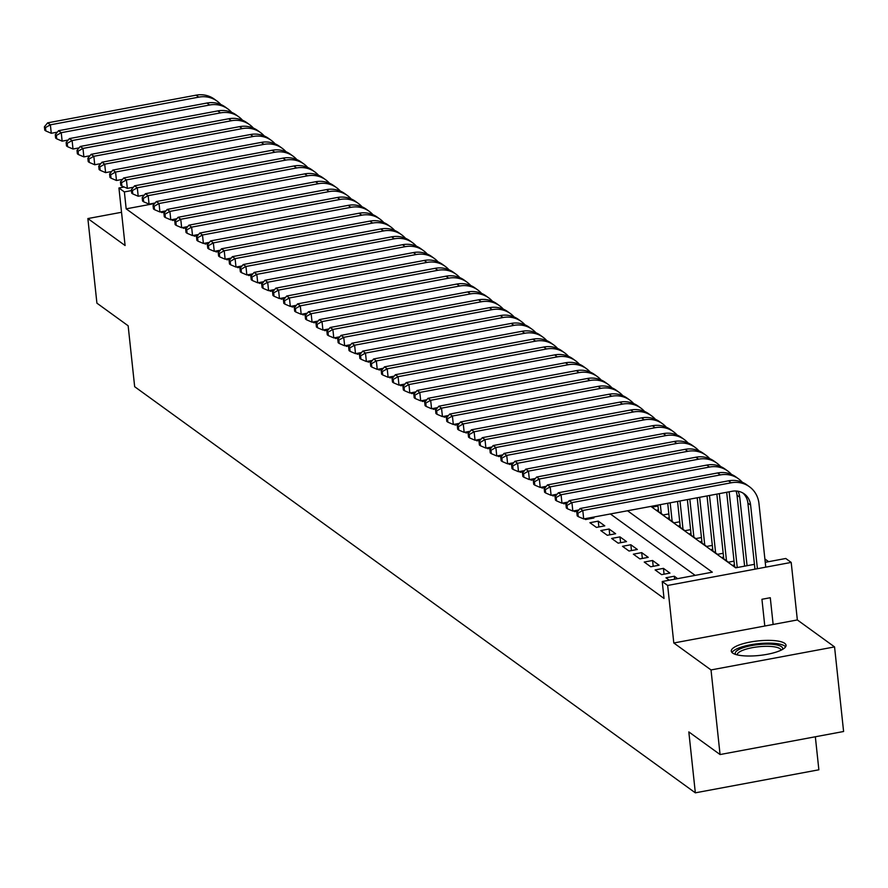 <?xml version="1.0" encoding="UTF-8"?>
<svg xmlns="http://www.w3.org/2000/svg" width="888" height="888" viewBox="0 0 888 888"><rect width="100%" height="100%" fill="white"/><g stroke="black" fill="none" stroke-linecap="round" stroke-linejoin="round"><path stroke-width="1.33" d="M784.703 643.334A27.528 7.304 -6.1 0 0 753.99 641.425A27.528 7.304 -6.1 0 0 731.29 651.115A27.528 7.304 -6.1 0 0 732.622 653.046A27.528 7.304 -6.1 0 0 763.336 654.956A27.528 7.304 -6.1 0 0 786.035 645.265A27.528 7.304 -6.1 0 0 784.703 643.334M765.245 562.304L785.758 558.485L791.197 562.415L667.654 585.458L662.226 581.518L712.309 572.183L627.527 510.767M797.346 619.946L673.803 642.99L711.022 669.941L720.068 754.545L843.6 731.501L834.554 646.908L797.346 619.946L791.197 562.415M815.339 736.774L818.869 769.796L695.337 792.829L134.665 386.702L128.15 325.785L96.914 303.163L87.868 218.559L125.086 245.521L118.937 187.99L124.154 187.013M768.62 561.682L764.89 558.974M711.022 669.941L834.554 646.908M121.534 212.276L87.868 218.559M677.644 578.643L674.314 576.234L665.967 577.788L669.297 580.197M655.1 569.918L661.615 574.647L669.963 573.082L663.447 568.364L655.1 569.918M644.233 562.049L650.749 566.777L659.096 565.212L652.58 560.495L644.233 562.049M633.366 554.179L639.893 558.907L648.24 557.342L641.713 552.625L633.366 554.179M622.499 546.309L629.026 551.026L637.373 549.472L630.846 544.755L622.499 546.309M611.632 538.439L618.159 543.156L626.506 541.602L619.979 536.885L611.632 538.439M600.765 530.569L607.292 535.286L615.639 533.732L609.113 529.015L600.765 530.569M589.91 522.699L596.425 527.417L604.772 525.863L598.257 521.145L589.91 522.699M584.504 518.792L585.558 519.547L593.905 517.993L592.851 517.227M573.637 510.922L574.691 511.677L577.966 511.066M562.781 503.041L563.825 503.807L567.099 503.196M551.914 495.171L552.958 495.937L556.232 495.326M541.047 487.301L542.091 488.067L545.365 487.457M530.18 479.431L531.235 480.197L534.498 479.587M519.314 471.561L520.368 472.327L523.631 471.717M508.447 463.691L509.501 464.457L512.764 463.847M497.58 455.822L498.634 456.587L501.898 455.977M486.713 447.952L487.767 448.718L491.042 448.107M475.846 440.082L476.9 440.848L480.175 440.237M464.99 432.212L466.034 432.967L469.308 432.356M454.123 424.342L455.167 425.097L458.441 424.486M443.256 416.472L444.3 417.227L447.574 416.616M432.389 408.602L433.433 409.357L436.707 408.746M421.523 400.732L422.577 401.487L425.84 400.877M410.656 392.862L411.71 393.617L414.974 393.007M399.789 384.981L400.843 385.747L404.107 385.137M388.922 377.111L389.976 377.877L393.24 377.267M378.055 369.242L379.109 370.007L382.384 369.397M367.188 361.372L368.243 362.138L371.517 361.527M356.332 353.502L357.376 354.268L360.65 353.657M345.465 345.632L346.509 346.398L349.783 345.787M334.598 337.762L335.642 338.528L338.916 337.917M323.731 329.892L324.786 330.658L328.049 330.047M312.865 322.022L313.919 322.777L317.183 322.178M301.998 314.152L303.052 314.907L306.316 314.296M291.131 306.282L292.185 307.037L295.449 306.427M280.264 298.412L281.318 299.167L284.593 298.557M269.397 290.543L270.452 291.297L273.726 290.687M258.53 282.673L259.585 283.427L262.859 282.817M247.674 274.792L248.718 275.558L251.992 274.947M236.807 266.922L237.851 267.688L241.125 267.077M225.941 259.052L226.984 259.818L230.258 259.207M215.074 251.182L216.128 251.948L219.392 251.337M204.207 243.312L205.261 244.078L208.525 243.467M193.34 235.442L194.394 236.208L197.658 235.598M182.473 227.572L183.527 228.338L186.791 227.728M171.606 219.702L172.661 220.468L175.935 219.858M651.281 506.338L652.336 507.092L657.986 506.038M658.397 509.923L656.687 510.245L663.203 514.962L668.853 513.908M669.263 517.793L667.543 518.115L674.07 522.832L679.72 521.778M680.13 525.663L678.41 525.985L684.937 530.702L690.587 529.648M690.997 533.533L689.277 533.855L695.804 538.583L701.453 537.529M701.864 541.403L700.144 541.724L706.659 546.453L712.32 545.399M712.731 549.272L711.01 549.594L717.526 554.323L723.176 553.268M723.598 557.142L721.877 557.464L728.393 562.193L734.043 561.138M734.465 565.012L732.744 565.334L736.074 567.754M154.679 203.53L126.174 208.847L664.035 598.445L662.226 581.518M695.171 575.38L610.389 513.963M160.739 211.832L161.794 212.587L165.068 211.988M673.803 642.99L667.654 585.458M126.174 208.847L124.376 191.919L118.937 187.99M720.068 754.545L688.822 731.912L695.337 792.829M650.893 506.404L735.675 567.821L754.434 564.324M131.413 190.609L124.376 191.919M164.247 212.132L164.147 211.2M175.114 220.002L175.014 219.07M185.981 227.872L185.881 226.94M196.836 235.753L196.736 234.809M207.703 243.623L207.603 242.679M218.57 251.493L218.47 250.549M229.437 259.363L229.337 258.419M240.304 267.233L240.204 266.289M251.171 275.102L251.071 274.159M262.038 282.972L261.938 282.029M272.905 290.842L272.805 289.899M283.772 298.712L283.672 297.78M294.638 306.582L294.539 305.65M305.494 314.452L305.394 313.519M316.361 322.322L316.261 321.389M327.228 330.192L327.128 329.259M338.095 338.062L337.995 337.129M348.962 345.943L348.862 344.999M359.829 353.813L359.729 352.869M370.696 361.682L370.596 360.739M381.563 369.552L381.463 368.609M392.429 377.422L392.329 376.479M403.296 385.292L403.185 384.349M414.152 393.162L414.052 392.219M425.019 401.032L424.919 400.088M435.886 408.902L435.786 407.969M446.753 416.772L446.653 415.839M457.62 424.642L457.52 423.709M468.487 432.512L468.387 431.579M479.354 440.381L479.254 439.449M490.22 448.251L490.121 447.319M501.087 456.121L500.987 455.189M511.943 464.002L511.843 463.059M522.81 471.872L522.71 470.929M533.677 479.742L533.577 478.799M544.544 487.612L544.444 486.668M555.411 495.482L555.311 494.538M566.278 503.352L566.178 502.408M577.145 511.222L577.045 510.278M588.011 519.091L587.912 518.159M598.878 526.961L598.257 521.145M609.745 534.831L609.113 529.015M620.601 542.701L619.979 536.885M631.468 550.571L630.846 544.755M642.335 558.441L641.713 552.625M653.202 566.311L652.58 560.495M664.069 574.192L663.447 568.364M674.625 579.209L674.314 576.234M57.343 132.145L51.271 133.278L45.843 130.958L45.488 127.572L44.4 126.784L44.766 130.17L45.843 130.958M44.4 126.784L47.652 122.844L196.07 95.171A26.474 24.487 -54.1 0 1 214.308 99.112L217.027 101.077A26.474 24.487 -54.1 0 1 220.768 104.484M47.652 122.844L50.372 124.82L198.779 97.136A26.474 24.487 -54.1 0 1 217.027 101.077M45.488 127.572L50.372 124.82L51.271 133.278M735.741 654.478A23.821 6.316 173.9 0 1 741.336 648.395A23.821 6.316 173.9 0 1 769.041 644.144A23.821 6.316 173.9 0 1 782.406 649.494M781.063 650.194A22.056 5.85 -6.1 0 0 766.61 646.32A22.056 5.85 -6.1 0 0 742.823 650.271A22.056 5.85 -6.1 0 0 737.195 654.878M785.625 646.808A27.35 7.259 -6.1 0 0 766.122 643.145A27.35 7.259 -6.1 0 0 738.727 648.029A27.35 7.259 -6.1 0 0 732.023 652.536M68.21 140.015L62.138 141.148L56.71 138.828L56.355 135.442L55.267 134.654L55.622 138.04L56.71 138.828M55.267 134.654L58.519 130.714L206.926 103.041A26.474 24.487 -54.1 0 1 225.175 106.982L227.894 108.947A26.474 24.487 -54.1 0 1 231.635 112.354M58.519 130.714L61.239 132.689L209.646 105.006A26.474 24.487 -54.1 0 1 227.894 108.947M56.355 135.442L61.239 132.689L62.138 141.148M79.076 147.885L73.005 149.018L67.577 146.698L67.222 143.312L66.134 142.524L66.489 145.91L67.577 146.698M66.134 142.524L69.386 138.595L217.793 110.911A26.474 24.487 -54.1 0 1 236.042 114.852L238.761 116.816A26.474 24.487 -54.1 0 1 242.502 120.224M69.386 138.595L72.106 140.559L220.513 112.876A26.474 24.487 -54.1 0 1 238.761 116.816M67.222 143.312L72.106 140.559L73.005 149.018M89.943 155.755L83.872 156.887L78.444 154.568L78.088 151.182L77.001 150.394L77.356 153.779L78.444 154.568M77.001 150.394L80.253 146.464L228.66 118.781A26.474 24.487 -54.1 0 1 246.908 122.722L249.617 124.686A26.474 24.487 -54.1 0 1 253.369 128.094M80.253 146.464L82.973 148.429L231.38 120.746A26.474 24.487 -54.1 0 1 249.617 124.686M78.088 151.182L82.973 148.429L83.872 156.887M100.81 163.625L94.739 164.757L89.311 162.437L88.944 159.052L87.868 158.264L88.223 161.649L89.311 162.437M87.868 158.264L91.12 154.334L239.527 126.651A26.474 24.487 -54.1 0 1 257.775 130.592L260.484 132.556A26.474 24.487 -54.1 0 1 264.236 135.975M91.12 154.334L93.828 156.299L242.246 128.616A26.474 24.487 -54.1 0 1 260.484 132.556M88.944 159.052L93.828 156.299L94.739 164.757M111.666 171.495L105.605 172.627L100.178 170.307L99.811 166.922L98.723 166.145L99.09 169.519L100.178 170.307M98.723 166.145L101.987 162.204L250.394 134.521A26.474 24.487 -54.1 0 1 268.642 138.461L271.351 140.426A26.474 24.487 -54.1 0 1 275.091 143.845M101.987 162.204L104.695 164.169L253.113 136.486A26.474 24.487 -54.1 0 1 271.351 140.426M99.811 166.922L104.695 164.169L105.605 172.627M122.533 179.365L116.472 180.497L111.044 178.177L110.678 174.792L109.59 174.015L109.957 177.389L111.044 178.177M109.59 174.015L112.854 170.074L261.261 142.391A26.474 24.487 -54.1 0 1 279.498 146.331L282.218 148.307A26.474 24.487 -54.1 0 1 285.958 151.715M112.854 170.074L115.562 172.039L263.98 144.367A26.474 24.487 -54.1 0 1 282.218 148.307M110.678 174.792L115.562 172.039L116.472 180.497M133.4 187.235L127.339 188.367L121.911 186.047L121.545 182.673L120.457 181.885L120.824 185.27L121.911 186.047M120.457 181.885L123.71 177.944L272.128 150.261A26.474 24.487 -54.1 0 1 290.365 154.201L293.084 156.177A26.474 24.487 -54.1 0 1 296.825 159.585M123.71 177.944L126.429 179.909L274.847 152.237A26.474 24.487 -54.1 0 1 293.084 156.177M121.545 182.673L126.429 179.909L127.339 188.367M144.267 195.105L138.206 196.237L132.778 193.928L132.412 190.543L131.324 189.755L131.69 193.14L132.778 193.928M131.324 189.755L134.576 185.814L282.995 158.131A26.474 24.487 -54.1 0 1 301.232 162.071L303.951 164.047A26.474 24.487 -54.1 0 1 307.692 167.455M134.576 185.814L137.296 187.779L285.703 160.106A26.474 24.487 -54.1 0 1 303.951 164.047M132.412 190.543L137.296 187.779L138.206 196.237M155.134 202.986L149.062 204.107L143.645 201.798L143.279 198.413L142.191 197.624L142.557 201.01L143.645 201.798M142.191 197.624L145.443 193.684L293.861 166.001A26.474 24.487 -54.1 0 1 312.099 169.952L314.818 171.917A26.474 24.487 -54.1 0 1 318.559 175.325M145.443 193.684L148.163 195.649L296.57 167.976A26.474 24.487 -54.1 0 1 314.818 171.917M143.279 198.413L148.163 195.649L149.062 204.107M166.001 210.856L159.929 211.988L154.501 209.668L154.146 206.282L153.058 205.494L153.424 208.88L154.501 209.668M153.058 205.494L156.31 201.554L304.728 173.882A26.474 24.487 -54.1 0 1 322.966 177.822L325.685 179.787A26.474 24.487 -54.1 0 1 329.426 183.194M156.31 201.554L159.03 203.519L307.437 175.846A26.474 24.487 -54.1 0 1 325.685 179.787M154.146 206.282L159.03 203.519L159.929 211.988M176.867 218.726L170.796 219.858L165.368 217.538L165.013 214.152L163.925 213.364L164.28 216.75L165.368 217.538M163.925 213.364L167.177 209.424L315.584 181.751A26.474 24.487 -54.1 0 1 333.833 185.692L336.552 187.657A26.474 24.487 -54.1 0 1 340.293 191.064M167.177 209.424L169.897 211.388L318.304 183.716A26.474 24.487 -54.1 0 1 336.552 187.657M165.013 214.152L169.897 211.388L170.796 219.858M187.734 226.595L181.663 227.728L176.235 225.408L175.88 222.022L174.792 221.234L175.147 224.62L176.235 225.408M174.792 221.234L178.044 217.294L326.451 189.621A26.474 24.487 -54.1 0 1 344.699 193.562L347.419 195.527A26.474 24.487 -54.1 0 1 351.16 198.934M178.044 217.294L180.764 219.269L329.171 191.586A26.474 24.487 -54.1 0 1 347.419 195.527M175.88 222.022L180.764 219.269L181.663 227.728M198.601 234.465L192.53 235.598L187.102 233.278L186.746 229.892L185.659 229.104L186.014 232.49L187.102 233.278M185.659 229.104L188.911 225.164L337.318 197.491A26.474 24.487 -54.1 0 1 355.566 201.432L358.275 203.396A26.474 24.487 -54.1 0 1 362.026 206.804M188.911 225.164L191.63 227.139L340.037 199.456A26.474 24.487 -54.1 0 1 358.275 203.396M186.746 229.892L191.63 227.139L192.53 235.598M209.457 242.335L203.396 243.467L197.969 241.148L197.602 237.762L196.526 236.974L196.881 240.359L197.969 241.148M196.526 236.974L199.778 233.033L348.185 205.361A26.474 24.487 -54.1 0 1 366.433 209.302L369.142 211.266A26.474 24.487 -54.1 0 1 372.893 214.674M199.778 233.033L202.486 235.009L350.904 207.326A26.474 24.487 -54.1 0 1 369.142 211.266M197.602 237.762L202.486 235.009L203.396 243.467M220.324 250.205L214.263 251.337L208.835 249.017L208.469 245.632L207.381 244.844L207.748 248.229L208.835 249.017M207.381 244.844L210.645 240.903L359.052 213.231A26.474 24.487 -54.1 0 1 377.289 217.172L380.009 219.136A26.474 24.487 -54.1 0 1 383.749 222.544M210.645 240.903L213.353 242.879L361.771 215.196A26.474 24.487 -54.1 0 1 380.009 219.136M208.469 245.632L213.353 242.879L214.263 251.337M231.191 258.075L225.13 259.207L219.702 256.887L219.336 253.502L218.248 252.714L218.614 256.099L219.702 256.887M218.248 252.714L221.512 248.784L369.919 221.101A26.474 24.487 -54.1 0 1 388.156 225.041L390.875 227.006A26.474 24.487 -54.1 0 1 394.616 230.414M221.512 248.784L224.22 250.749L372.638 223.066A26.474 24.487 -54.1 0 1 390.875 227.006M219.336 253.502L224.22 250.749L225.13 259.207M242.058 265.945L235.997 267.077L230.569 264.757L230.203 261.372L229.115 260.584L229.481 263.969L230.569 264.757M229.115 260.584L232.367 256.654L380.786 228.971A26.474 24.487 -54.1 0 1 399.023 232.911L401.742 234.876A26.474 24.487 -54.1 0 1 405.483 238.284M232.367 256.654L235.087 258.619L383.505 230.936A26.474 24.487 -54.1 0 1 401.742 234.876M230.203 261.372L235.087 258.619L235.997 267.077M252.925 273.815L246.853 274.947L241.436 272.627L241.07 269.242L239.982 268.454L240.348 271.839L241.436 272.627M239.982 268.454L243.234 264.524L391.652 236.841A26.474 24.487 -54.1 0 1 409.89 240.781L412.609 242.746A26.474 24.487 -54.1 0 1 416.35 246.165M243.234 264.524L245.954 266.489L394.361 238.805A26.474 24.487 -54.1 0 1 412.609 242.746M241.07 269.242L245.954 266.489L246.853 274.947M263.792 281.685L257.72 282.817L252.303 280.497L251.937 277.112L250.849 276.323L251.215 279.709L252.303 280.497M250.849 276.323L254.101 272.394L402.519 244.711A26.474 24.487 -54.1 0 1 420.757 248.651L423.476 250.616A26.474 24.487 -54.1 0 1 427.217 254.035M254.101 272.394L256.821 274.359L405.228 246.675A26.474 24.487 -54.1 0 1 423.476 250.616M251.937 277.112L256.821 274.359L257.72 282.817M274.658 289.555L268.587 290.687L263.159 288.367L262.804 284.981L261.716 284.204L262.082 287.579L263.159 288.367M261.716 284.204L264.968 280.264L413.386 252.581A26.474 24.487 -54.1 0 1 431.624 256.521L434.343 258.497A26.474 24.487 -54.1 0 1 438.084 261.904M264.968 280.264L267.688 282.229L416.095 254.545A26.474 24.487 -54.1 0 1 434.343 258.497M262.804 284.981L267.688 282.229L268.587 290.687M285.525 297.425L279.454 298.557L274.026 296.237L273.671 292.862L272.583 292.074L272.938 295.46L274.026 296.237M272.583 292.074L275.835 288.134L424.242 260.45A26.474 24.487 -54.1 0 1 442.49 264.391L445.21 266.367A26.474 24.487 -54.1 0 1 448.951 269.774M275.835 288.134L278.555 290.099L426.962 262.426A26.474 24.487 -54.1 0 1 445.21 266.367M273.671 292.862L278.555 290.099L279.454 298.557M296.392 305.294L290.321 306.427L284.893 304.107L284.537 300.732L283.45 299.944L283.805 303.33L284.893 304.107M283.45 299.944L286.702 296.004L435.109 268.32A26.474 24.487 -54.1 0 1 453.357 272.261L456.066 274.237A26.474 24.487 -54.1 0 1 459.818 277.644M286.702 296.004L289.421 297.968L437.828 270.296A26.474 24.487 -54.1 0 1 456.066 274.237M284.537 300.732L289.421 297.968L290.321 306.427M307.259 313.175L301.187 314.296L295.76 311.988L295.404 308.602L294.317 307.814L294.672 311.2L295.76 311.988M294.317 307.814L297.569 303.874L445.976 276.19A26.474 24.487 -54.1 0 1 464.224 280.131L466.933 282.107A26.474 24.487 -54.1 0 1 470.684 285.514M297.569 303.874L300.288 305.838L448.695 278.166A26.474 24.487 -54.1 0 1 466.933 282.107M295.404 308.602L300.288 305.838L301.187 314.296M318.115 321.045L312.054 322.178L306.626 319.858L306.26 316.472L305.183 315.684L305.539 319.07L306.626 319.858M305.183 315.684L308.436 311.744L456.843 284.06A26.474 24.487 -54.1 0 1 475.091 288.012L477.8 289.976A26.474 24.487 -54.1 0 1 481.551 293.384M308.436 311.744L311.144 313.708L459.562 286.036A26.474 24.487 -54.1 0 1 477.8 289.976M306.26 316.472L311.144 313.708L312.054 322.178M328.982 328.915L322.921 330.047L317.493 327.728L317.127 324.342L316.039 323.554L316.406 326.939L317.493 327.728M316.039 323.554L319.303 319.613L467.71 291.941A26.474 24.487 -54.1 0 1 485.947 295.882L488.666 297.846A26.474 24.487 -54.1 0 1 492.407 301.254M319.303 319.613L322.011 321.578L470.429 293.906A26.474 24.487 -54.1 0 1 488.666 297.846M317.127 324.342L322.011 321.578L322.921 330.047M339.849 336.785L333.788 337.917L328.36 335.597L327.994 332.212L326.906 331.424L327.272 334.809L328.36 335.597M326.906 331.424L330.158 327.483L478.577 299.811A26.474 24.487 -54.1 0 1 496.814 303.752L499.533 305.716A26.474 24.487 -54.1 0 1 503.274 309.124M330.158 327.483L332.878 329.448L481.296 301.776A26.474 24.487 -54.1 0 1 499.533 305.716M327.994 332.212L332.878 329.448L333.788 337.917M350.716 344.655L344.655 345.787L339.227 343.467L338.861 340.082L337.773 339.294L338.139 342.679L339.227 343.467M337.773 339.294L341.025 335.353L489.443 307.681A26.474 24.487 -54.1 0 1 507.681 311.621L510.4 313.586A26.474 24.487 -54.1 0 1 514.141 316.994M341.025 335.353L343.745 337.329L492.163 309.646A26.474 24.487 -54.1 0 1 510.4 313.586M338.861 340.082L343.745 337.329L344.655 345.787M361.583 352.525L355.511 353.657L350.094 351.337L349.728 347.952L348.64 347.164L349.006 350.549L350.094 351.337M348.64 347.164L351.892 343.223L500.31 315.551A26.474 24.487 -54.1 0 1 518.548 319.491L521.267 321.456A26.474 24.487 -54.1 0 1 525.008 324.864M351.892 343.223L354.612 345.199L503.019 317.516A26.474 24.487 -54.1 0 1 521.267 321.456M349.728 347.952L354.612 345.199L355.511 353.657M372.449 360.395L366.378 361.527L360.95 359.207L360.595 355.822L359.507 355.034L359.873 358.419L360.95 359.207M359.507 355.034L362.759 351.093L511.177 323.421A26.474 24.487 -54.1 0 1 529.415 327.361L532.134 329.326A26.474 24.487 -54.1 0 1 535.875 332.734M362.759 351.093L365.479 353.069L513.886 325.385A26.474 24.487 -54.1 0 1 532.134 329.326M360.595 355.822L365.479 353.069L366.378 361.527M383.316 368.265L377.245 369.397L371.817 367.077L371.462 363.692L370.374 362.903L370.729 366.289L371.817 367.077M370.374 362.903L373.626 358.963L522.033 331.291A26.474 24.487 -54.1 0 1 540.281 335.231L543.001 337.196A26.474 24.487 -54.1 0 1 546.742 340.604M373.626 358.963L376.346 360.939L524.753 333.255A26.474 24.487 -54.1 0 1 543.001 337.196M371.462 363.692L376.346 360.939L377.245 369.397M394.183 376.135L388.112 377.267L382.684 374.947L382.328 371.561L381.241 370.773L381.596 374.159L382.684 374.947M381.241 370.773L384.493 366.844L532.9 339.161A26.474 24.487 -54.1 0 1 551.148 343.101L553.868 345.066A26.474 24.487 -54.1 0 1 557.609 348.473M384.493 366.844L387.212 368.809L535.619 341.125A26.474 24.487 -54.1 0 1 553.868 345.066M382.328 371.561L387.212 368.809L388.112 377.267M405.05 384.005L398.978 385.137L393.551 382.817L393.195 379.431L392.108 378.643L392.463 382.029L393.551 382.817M392.108 378.643L395.36 374.714L543.767 347.03A26.474 24.487 -54.1 0 1 562.015 350.971L564.724 352.936A26.474 24.487 -54.1 0 1 568.475 356.343M395.36 374.714L398.079 376.679L546.486 348.995A26.474 24.487 -54.1 0 1 564.724 352.936M393.195 379.431L398.079 376.679L398.978 385.137M415.917 391.874L409.845 393.007L404.417 390.687L404.051 387.301L402.974 386.513L403.33 389.899L404.417 390.687M402.974 386.513L406.227 382.584L554.634 354.9A26.474 24.487 -54.1 0 1 572.882 358.841L575.591 360.806A26.474 24.487 -54.1 0 1 579.342 364.224M406.227 382.584L408.935 384.548L557.353 356.865A26.474 24.487 -54.1 0 1 575.591 360.806M404.051 387.301L408.935 384.548L409.845 393.007M426.773 399.744L420.712 400.877L415.284 398.557L414.918 395.171L413.83 394.394L414.197 397.769L415.284 398.557M413.83 394.394L417.094 390.454L565.501 362.77A26.474 24.487 -54.1 0 1 583.749 366.711L586.457 368.687A26.474 24.487 -54.1 0 1 590.198 372.094M417.094 390.454L419.802 392.418L568.22 364.735A26.474 24.487 -54.1 0 1 586.457 368.687M414.918 395.171L419.802 392.418L420.712 400.877M437.64 407.614L431.579 408.746L426.151 406.427L425.785 403.052L424.697 402.264L425.063 405.638L426.151 406.427M424.697 402.264L427.961 398.324L576.368 370.64A26.474 24.487 -54.1 0 1 594.605 374.581L597.324 376.556A26.474 24.487 -54.1 0 1 601.065 379.964M427.961 398.324L430.669 400.288L579.087 372.616A26.474 24.487 -54.1 0 1 597.324 376.556M425.785 403.052L430.669 400.288L431.579 408.746M448.507 415.484L442.446 416.616L437.018 414.296L436.652 410.922L435.564 410.134L435.93 413.519L437.018 414.296M435.564 410.134L438.816 406.193L587.234 378.51A26.474 24.487 -54.1 0 1 605.472 382.451L608.191 384.426A26.474 24.487 -54.1 0 1 611.932 387.834M438.816 406.193L441.536 408.158L589.954 380.486A26.474 24.487 -54.1 0 1 608.191 384.426M436.652 410.922L441.536 408.158L442.446 416.616M459.374 423.354L453.313 424.486L447.885 422.177L447.519 418.792L446.431 418.004L446.797 421.389L447.885 422.177M446.431 418.004L449.683 414.063L598.101 386.38A26.474 24.487 -54.1 0 1 616.339 390.32L619.058 392.296A26.474 24.487 -54.1 0 1 622.799 395.704M449.683 414.063L452.403 416.028L600.81 388.356A26.474 24.487 -54.1 0 1 619.058 392.296M447.519 418.792L452.403 416.028L453.313 424.486M470.24 431.235L464.169 432.367L458.752 430.047L458.386 426.662L457.298 425.874L457.664 429.259L458.752 430.047M457.298 425.874L460.55 421.933L608.968 394.25A26.474 24.487 -54.1 0 1 627.206 398.201L629.925 400.166A26.474 24.487 -54.1 0 1 633.666 403.574M460.55 421.933L463.27 423.898L611.677 396.226A26.474 24.487 -54.1 0 1 629.925 400.166M458.386 426.662L463.27 423.898L464.169 432.367M481.107 439.105L475.036 440.237L469.608 437.917L469.253 434.532L468.165 433.744L468.531 437.129L469.608 437.917M468.165 433.744L471.417 429.803L619.835 402.131A26.474 24.487 -54.1 0 1 638.072 406.071L640.792 408.036A26.474 24.487 -54.1 0 1 644.533 411.444M471.417 429.803L474.137 431.768L622.544 404.096A26.474 24.487 -54.1 0 1 640.792 408.036M469.253 434.532L474.137 431.768L475.036 440.237M658.585 511.621L657.886 505.106M661.305 513.586L660.339 504.639M491.974 446.975L485.903 448.107L480.475 445.787L480.119 442.402L479.032 441.614L479.387 444.999L480.475 445.787M479.032 441.614L482.284 437.673L630.691 410.001A26.474 24.487 -54.1 0 1 648.939 413.941L651.659 415.906A26.474 24.487 -54.1 0 1 655.4 419.314M482.284 437.673L485.003 439.638L633.41 411.965A26.474 24.487 -54.1 0 1 651.659 415.906M480.119 442.402L485.003 439.638L485.903 448.107M669.452 519.491L667.721 503.274M672.16 521.456L670.174 502.808M502.841 454.845L496.769 455.977L491.341 453.657L490.986 450.272L489.899 449.483L490.254 452.869L491.341 453.657M489.899 449.483L493.151 445.543L641.558 417.871A26.474 24.487 -54.1 0 1 659.806 421.811L662.526 423.776A26.474 24.487 -54.1 0 1 666.266 427.184M493.151 445.543L495.87 447.519L644.277 419.835A26.474 24.487 -54.1 0 1 662.526 423.776M490.986 450.272L495.87 447.519L496.769 455.977M680.319 527.361L677.544 501.431M683.027 529.326L679.997 500.976M513.708 462.715L507.636 463.847L502.208 461.527L501.853 458.141L500.765 457.353L501.121 460.739L502.208 461.527M500.765 457.353L504.018 453.413L652.425 425.741A26.474 24.487 -54.1 0 1 670.673 429.681L673.382 431.646A26.474 24.487 -54.1 0 1 677.133 435.053M504.018 453.413L506.737 455.389L655.144 427.705A26.474 24.487 -54.1 0 1 673.382 431.646M501.853 458.141L506.737 455.389L507.636 463.847M691.186 535.231L687.368 499.6M693.894 537.196L689.832 499.145M524.564 470.585L518.503 471.717L513.075 469.397L512.709 466.011L511.632 465.223L511.988 468.609L513.075 469.397M511.632 465.223L514.885 461.283L663.292 433.61A26.474 24.487 -54.1 0 1 681.54 437.551L684.248 439.516A26.474 24.487 -54.1 0 1 688 442.923M514.885 461.283L517.593 463.259L666.011 435.575A26.474 24.487 -54.1 0 1 684.248 439.516M512.709 466.011L517.593 463.259L518.503 471.717M702.042 543.101L697.202 497.768M704.761 545.066L699.655 497.313M535.431 478.454L529.37 479.587L523.942 477.267L523.576 473.881L522.488 473.093L522.854 476.479L523.942 477.267M522.488 473.093L525.751 469.153L674.159 441.48A26.474 24.487 -54.1 0 1 692.396 445.421L695.115 447.386A26.474 24.487 -54.1 0 1 698.856 450.793M525.751 469.153L528.46 471.128L676.878 443.445A26.474 24.487 -54.1 0 1 695.115 447.386M523.576 473.881L528.46 471.128L529.37 479.587M712.909 550.971L707.026 495.937M715.628 552.947L709.49 495.482M546.298 486.324L540.237 487.457L534.809 485.137L534.443 481.751L533.355 480.963L533.721 484.349L534.809 485.137M533.355 480.963L536.618 477.034L685.025 449.35A26.474 24.487 -54.1 0 1 703.263 453.291L705.982 455.255A26.474 24.487 -54.1 0 1 709.723 458.663M536.618 477.034L539.327 478.998L687.745 451.315A26.474 24.487 -54.1 0 1 705.982 455.255M534.443 481.751L539.327 478.998L540.237 487.457M723.775 558.841L716.86 494.105M726.495 560.816L719.313 493.65M557.165 494.194L551.104 495.326L545.676 493.007L545.31 489.621L544.222 488.833L544.588 492.218L545.676 493.007M544.222 488.833L547.474 484.904L695.892 457.22A26.474 24.487 -54.1 0 1 714.13 461.161L716.849 463.125A26.474 24.487 -54.1 0 1 720.59 466.533M547.474 484.904L550.194 486.868L698.612 459.185A26.474 24.487 -54.1 0 1 716.849 463.125M545.31 489.621L550.194 486.868L551.104 495.326M734.642 566.711L726.684 492.274M737.24 567.532L729.148 491.808M568.031 502.064L561.96 503.196L556.543 500.876L556.177 497.491L555.089 496.703L555.455 500.088L556.543 500.876M555.089 496.703L558.341 492.773L706.759 465.09A26.474 24.487 -54.1 0 1 724.997 469.031L727.716 470.995A26.474 24.487 -54.1 0 1 731.457 474.414M558.341 492.773L561.061 494.738L709.468 467.055A26.474 24.487 -54.1 0 1 727.716 470.995M556.177 497.491L561.061 494.738L561.96 503.196M744.61 566.156L737.029 495.227A17.649 16.328 125.9 0 0 736.008 490.997M747.063 565.7L739.748 497.191A17.649 16.328 125.9 0 0 737.917 491.219M578.898 509.934L572.827 511.066L567.41 508.746L567.044 505.361L565.956 504.584L566.322 507.958L567.41 508.746M565.956 504.584L569.208 500.643L717.626 472.96A26.474 24.487 -54.1 0 1 735.863 476.9L738.583 478.865A26.474 24.487 -54.1 0 1 742.324 482.284M569.208 500.643L571.928 502.608L720.335 474.925A26.474 24.487 -54.1 0 1 738.583 478.865M567.044 505.361L571.928 502.608L572.827 511.066M773.137 624.464L770.285 597.724L761.937 599.278L764.79 626.018M576.823 512.454L577.189 515.828L578.266 516.616L577.91 513.231L576.823 512.454L580.075 508.513L582.794 510.478L731.201 482.795A26.474 24.487 -54.1 0 1 749.45 486.746A26.474 24.487 -54.1 0 1 758.963 503.507L765.756 567.154M754.955 569.175L747.896 503.096A17.649 16.328 125.9 0 0 742.856 492.984M757.409 568.72L750.615 505.072A17.649 16.328 125.9 0 0 744.266 493.883A17.649 16.328 125.9 0 0 732.112 491.264L583.694 518.936L578.266 516.616M580.075 508.513L728.493 480.83A26.474 24.487 -54.1 0 1 746.73 484.77L749.45 486.746M577.91 513.231L582.794 510.478L583.694 518.936M196.07 95.171L198.779 97.136M206.926 103.041L209.646 105.006M217.793 110.911L220.513 112.876M228.66 118.781L231.38 120.746M239.527 126.651L242.246 128.616M250.394 134.521L253.113 136.486M261.261 142.391L263.98 144.367M272.128 150.261L274.847 152.237M282.995 158.131L285.703 160.106M293.861 166.001L296.57 167.976M304.728 173.882L307.437 175.846M315.584 181.751L318.304 183.716M326.451 189.621L329.171 191.586M337.318 197.491L340.037 199.456M348.185 205.361L350.904 207.326M359.052 213.231L361.771 215.196M369.919 221.101L372.638 223.066M380.786 228.971L383.505 230.936M391.652 236.841L394.361 238.805M402.519 244.711L405.228 246.675M413.386 252.581L416.095 254.545M424.242 260.45L426.962 262.426M435.109 268.32L437.828 270.296M445.976 276.19L448.695 278.166M456.843 284.06L459.562 286.036M467.71 291.941L470.429 293.906M478.577 299.811L481.296 301.776M489.443 307.681L492.163 309.646M500.31 315.551L503.019 317.516M511.177 323.421L513.886 325.385M522.033 331.291L524.753 333.255M532.9 339.161L535.619 341.125M543.767 347.03L546.486 348.995M554.634 354.9L557.353 356.865M565.501 362.77L568.22 364.735M576.368 370.64L579.087 372.616M587.234 378.51L589.954 380.486M598.101 386.38L600.81 388.356M608.968 394.25L611.677 396.226M619.835 402.131L622.544 404.096M630.691 410.001L633.41 411.965M641.558 417.871L644.277 419.835M652.425 425.741L655.144 427.705M663.292 433.61L666.011 435.575M674.159 441.48L676.878 443.445M685.025 449.35L687.745 451.315M695.892 457.22L698.612 459.185M706.759 465.09L709.468 467.055M737.029 495.227L739.748 497.191M717.626 472.96L720.335 474.925M747.896 503.096L750.615 505.072M728.493 480.83L731.201 482.795"/></g></svg>

